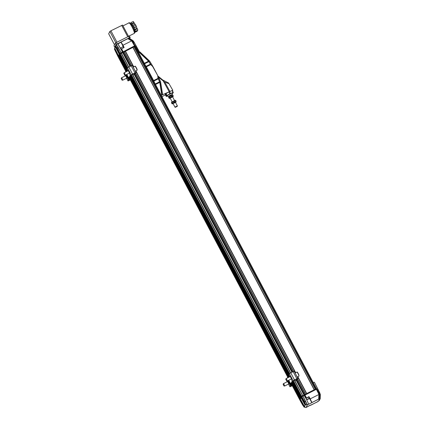 <?xml version="1.0" encoding="UTF-8"?>
<svg xmlns="http://www.w3.org/2000/svg" width="429" height="429" viewBox="0 0 429 429"><rect width="100%" height="100%" fill="white"/><g stroke="black" fill="none" stroke-linecap="round" stroke-linejoin="round"><path stroke-width="0.64" d="M118.286 57.084L118.924 56.392M118.779 56.124L126.223 70.179L118.779 56.124L119.535 55.497M119.321 55.084L126.93 69.45L119.321 55.089L119.895 54.526M119.761 54.263L121.402 53.126L128.689 66.908L121.402 53.126M121.477 53.276L135.232 46.182L316.495 388.76M315.385 389.2L316.554 388.642L316.784 389.124M306.655 393.586L314.237 389.773M302.724 395.774L305.507 394.165M301.147 396.707L302.676 395.677M302.724 395.581L294.433 379.933L302.724 395.581M293.152 381.751L301.078 396.718L293.157 381.751M300.686 397.544L301.276 396.943M300.643 397.549L292.573 382.298L300.643 397.549M300.391 398.981L300.338 398.225M299.689 399.522L300.3 398.804M299.603 399.538L291.795 384.786L299.603 399.538M122.699 52.665L129.912 66.291M134.213 74.415L291.843 372.125M296.144 380.25L304.022 395.12M124.12 51.727L131.43 65.535M135.537 73.289L293.361 371.369M297.469 379.123L305.443 394.181M124.271 51.678L131.574 65.471M135.623 73.123L293.506 371.305M297.554 378.957L305.587 394.122M125.225 51.196L133.58 66.972M135.709 70.999L295.511 372.812M297.64 376.834L306.542 393.645M125.407 51.078L133.773 66.876M135.907 70.903L295.704 372.71M297.839 376.737L306.73 393.538M132.856 47.335L314.178 389.795M133.001 47.287L314.318 389.736M133.955 46.809L315.272 389.253M134.143 46.686L315.465 389.146M134.786 46.364L316.109 388.824M134.062 46.74L132.915 47.313M125.327 51.131L124.185 51.705M119.348 55.137L119.015 55.77M118.329 56.982L118.318 56.145L118.565 56.612M118.318 56.145L118.736 55.888M119.541 54.746L119.294 54.279L118.592 55.62L118.817 56.049M119.294 54.279L119.707 54.027M121.171 53.207L121.075 52.697L119.782 53.341L119.793 54.183M121.155 52.847L122.517 52.166L122.737 52.585M122.517 52.166L134.454 45.941L134.701 46.407M134.454 45.941L134.888 45.764L135.13 46.225M166.264 96.445L165.256 94.541L165.594 93.892L166.602 95.796L166.264 96.445A4.172 0.504 -27.9 0 0 166.543 96.396L166.902 96.246A3.47 0.418 -27.9 0 1 166.784 96.209L166.709 96.064A3.47 0.418 -27.9 0 1 170.109 93.795A3.47 0.418 -27.9 0 1 172.839 92.814L172.914 92.959A3.47 0.418 -27.9 0 1 172.876 93.088L171.782 94.643M166.784 96.209A3.47 0.418 -27.9 0 1 170.184 93.94A3.47 0.418 -27.9 0 1 172.914 92.959M168.865 96.214L170.447 95.099L171.895 94.852M166.007 93.592L168.828 91.94L169.83 93.838L167.01 95.495L166.007 93.592A4.172 0.504 152.1 0 0 165.594 93.892M169.514 91.592L171.997 90.583L173.005 92.487L170.522 93.495L169.514 91.592A4.172 0.504 152.1 0 0 168.828 91.94M172.807 93.19A4.172 0.504 -27.9 0 0 172.946 93.082L173.284 92.439L172.276 90.535A4.172 0.504 152.1 0 0 171.997 90.583M173.005 92.487A4.172 0.504 -27.9 0 1 173.284 92.439M169.83 93.838A4.172 0.504 -27.9 0 1 170.522 93.495M166.602 95.796A4.172 0.504 -27.9 0 1 167.01 95.495M175.375 107.325L175 107.202L176.324 106.317L177.392 105.936L177.279 106.317L175.375 107.325L177.279 106.317M171.166 97.721L172.56 96.804L171.166 97.721M168.656 96.766L172.302 94.777L172.79 95.023L169.005 96.895L168.64 97.421L169.047 98.187L169.407 97.662L168.629 96.723M170.254 98.241L169.535 98.429L171.664 96.997L173.209 96.487L172.646 96.97M172.833 96.311L173.198 95.785L169.407 97.662M169.535 98.429L169.047 98.187M173.198 95.785L172.79 95.023M171.487 96.461L171.08 95.694M174.061 103.191L175.456 102.274L174.061 103.191M171.552 102.236L175.198 100.247L175.692 100.493L171.9 102.365L171.536 102.89L171.943 103.657L172.302 103.132L171.525 102.193M173.15 103.711L172.431 103.898L174.56 102.467L176.105 101.957L175.541 102.44M175.729 101.78L176.094 101.255L172.302 103.132M172.431 103.898L171.943 103.657M176.094 101.255L175.692 100.493M174.383 101.93L173.976 101.164M121.171 78.357L121.536 77.805L122.029 78.341L122.705 80.18L122.067 80.137L121.171 78.357L122.067 80.137M123.804 73.321L124.169 72.769L124.662 73.305L125.338 75.145L124.7 75.102L123.804 73.321L124.7 75.102M123.691 47.737L123.107 46.654L120.442 48.064L121.032 49.206M123.107 46.654L120.442 48.064M128.797 38.476L129.258 38.288L128.571 38.589L132.695 40.889A2.166 0.37 -116.7 0 0 132.985 41.307L133.714 42.23L133.269 42.627M134.979 45.705L134.534 45.887L131.665 40.873L122.978 45.238L121.064 42.037L128.341 38.454L132.17 40.664L134.921 45.828M131.741 40.417L132.03 40.02L129.37 38.288M132.695 40.889L132.926 40.562L132.03 40.02M121.042 49.303L117.911 43.785L121.021 42.219L123.745 47.705M134.963 45.742L133.757 43.517M135.612 46.895L138.867 52.343L135.178 45.764M133.682 43.013L133.671 42.423M133.714 42.23L133.966 42.058L139.511 52.081M135.215 46.187L134.942 45.871M118.527 55.652L114.816 48.305L118.527 55.641L119.589 54.086L115.691 46.434L114.934 47.871M115.814 46.337L115.91 46.01M118.023 56.607L114.409 49.078L118.029 56.601L118.731 55.861M118.613 55.952L114.715 48.3L114.414 49.078M114.452 48.944L116.452 44.396L115.792 46.439L119.503 53.781L121.101 52.74M115.943 46.091L116.908 47.887L118.109 47.646L121.144 52.654L116.532 44.852M116.988 47.78L118.109 47.646L118.147 47.265L121.144 52.654M118.109 47.646L118.147 47.265L118.109 47.646M121.15 52.837L134.534 45.887M122.437 52.193L121.075 49.12L121.605 48.783L123.069 51.652M121.605 48.783L124.12 47.517L122.978 45.238L124.008 47.576M131.762 40.9L132.212 40.723M133.945 41.908L132.995 40.653M114.816 48.305L114.961 47.769M115.691 46.434L115.937 45.903M118.088 47.608L116.35 44.734M115.24 51.072L115.615 51.324M121.085 49.55L117.766 43.737C118.635 43.635 119.734 43.077 121.064 42.08L122.876 45.318M128.244 38.449L121.155 42.042L127.783 38.637L131.665 40.873M116.452 44.396L117.825 43.812M127.778 38.642L128.223 38.46M158.451 77.129L164.816 82.175L168.651 83.532L168.592 82.995L162.709 79.982L157.947 76.035M161.24 95.302L172.78 90.235L168.592 82.995M165.433 94.873L161.942 96.632M138.578 52.494L139.956 51.947L149.641 61.079L152.842 66.356M162.623 94.745L160.585 81.757L157.802 75.724A0.273 0.273 0 0 0 157.797 75.702L152.633 66.436L157.797 75.702L157.99 78.378L157.765 75.767L160.532 81.773L162.57 94.755L160.532 81.773M168.667 83.119L172.78 90.219L172.447 90.862M149.582 61.084L139.902 51.947L149.624 61.074M152.633 66.436L150.697 64.602L152.633 66.436M139.243 52.172L148.67 61.074L150.82 64.484M153.603 80.588A1.625 0.279 63.3 0 1 153.845 81.081L158.167 78.909L157.99 78.378L153.603 80.588L146.305 66.811L150.697 64.602L150.552 64.162M161.91 94.975L159.926 82.336L158.172 78.368M148.67 61.074L150.37 64.178L146.042 66.35A1.625 0.279 63.3 0 1 146.305 66.811M145.088 64.795L146.042 66.35M153.845 81.081L154.671 82.888M159.926 82.336L155.507 84.475M158.306 78.818L159.749 82.347L161.738 95.05M130.062 74.743L130.432 75.44M131.049 76.003L131.542 75.745L130.861 75.869M131.065 75.987L130.668 75.885L131.194 74.866L132.518 74.019L135.972 72.437L135.398 73.557L133.73 74.635L134.626 74.04L134.207 73.241M127.231 71.225L127.644 70.436L127.949 70.747M130.373 79.917L128.03 80.947L128.55 79.917L129.88 78.931L129.714 78.266M128.845 78.759L130.025 76.501L130.518 76.732L129.338 78.99L128.845 78.759L129.065 78.282A0.815 0.794 27.6 0 0 129.118 77.767L128.754 77.258L129.097 78.207M130.025 76.501L130.244 76.03A0.815 0.794 27.6 0 0 130.298 75.509M127.644 70.436L127.526 70.276A0.815 0.794 27.6 0 0 127.064 70.018L126.539 69.916L126.63 69.396L125.359 72.169M131.231 75.466L131.542 75.745M129.88 78.931L128.507 80.69L130.341 79.858M126.92 68.763L127.413 67.734L132.186 65.337M131.306 75.606L131.671 74.63L135.473 72.678M134.626 74.04L135.489 72.71M125.365 72.163L126.539 69.916M126.63 69.396L127.022 69.471A1.625 1.593 -152.4 0 1 127.316 69.552M130.818 75.879A1.625 1.593 -152.4 0 1 130.684 76.378L130.518 76.732M128.341 70.667L129.531 73.043M132.545 74.169A1.083 0.826 -109.7 0 0 133.73 74.635M133.773 74.619A1.083 0.826 -109.7 0 0 134.062 74.517M126.898 78.078L125.708 75.702M122.549 25.059L128.544 36.385L122.549 25.059L110.913 30.786L109.851 31.467L108.682 33.784M113.985 45.806L115.31 43.184L116.372 42.503L128.587 36.363L129.44 36.057L130.169 37.473M115.036 47.152L114.72 47.19L116.066 44.611L117.128 43.93L129.344 37.79L130.196 37.484L129.681 38.487M134.223 30.958L134.55 30.791A3.684 0.633 -116.7 0 0 133.462 27.215A3.684 0.633 -116.7 0 0 131.242 24.201L130.909 24.367M134.416 31.617L134.91 32.341L134.851 31.489L135.462 31.285L133.451 26.442L130.888 22.651L130.942 23.504L130.362 23.654M132.781 25.45L135.167 24.249L135.837 25.241L133.451 26.442M135.837 25.241L136.363 26.507L133.977 27.708M133.993 28.019L136.379 26.818L136.958 28.207L134.572 29.408M134.931 30.019L137.318 28.818L137.843 30.089L135.462 31.285M137.843 30.089L135.317 31.564M135.14 31.344L134.851 31.489M135.049 32.068L137.296 31.145L134.91 32.341M130.85 23.241L130.48 23.429M131.88 24.33L134.266 23.128L133.945 22.442L133.274 21.45L130.888 22.651M133.945 22.442L131.558 23.643M134.266 23.128L135.001 24.212L132.615 25.413M136.379 26.818L136.363 26.507M137.318 28.818L136.958 28.207M137.436 30.867L137.328 30.55M299.903 399.919L299.678 399.496L300.311 398.825M300.166 398.557L301.281 396.959M301.367 397.115L301.356 396.278L302.649 395.629L302.901 396.101M294.235 380.035L302.885 396.08M302.729 395.785L316.039 388.867L316.463 388.695L316.704 389.157M316.286 389.334L316.039 388.867M304.327 395.506L304.107 395.093M301.115 397.678L300.868 397.216M300.139 399.544L299.892 399.077M285.735 379.156L286.245 378.673L287.135 380.207L287.291 380.973L286.631 380.936L285.735 379.156L286.631 380.936M283.102 384.191L283.467 383.639L283.96 384.175L284.636 386.014L283.998 385.971L283.102 384.191L283.998 385.971M309.282 398.257L308.628 397.023L305.947 398.444L306.601 399.678L309.282 398.257L306.907 399.78L309.191 398.573M306.907 399.78L306.601 399.678M308.703 398.895L307.282 399.597L308.644 398.777M291.993 380.577L292.364 381.274M293.431 381.601L292.787 381.703M292.996 381.821L292.599 381.724L293.125 380.705L294.45 379.853L297.898 378.271L297.329 379.392L295.661 380.475L296.557 379.874L296.139 379.075M289.162 377.064L289.575 376.271L289.881 376.582M292.305 385.757L289.961 386.781L290.481 385.751L291.811 384.765L291.645 384.1M290.776 384.593L291.956 382.336L292.444 382.566L291.264 384.824L290.776 384.593L290.996 384.121A0.815 0.794 27.6 0 0 291.05 383.601L290.685 383.092L291.028 384.041M291.956 382.336L292.176 381.864A0.815 0.794 27.6 0 0 292.229 381.343M289.575 376.271L289.457 376.11A0.815 0.794 27.6 0 0 288.996 375.852L288.47 375.756L288.561 375.23L287.291 378.003L288.47 375.756M293.163 381.301L293.474 381.579M291.811 384.765L290.438 386.524L292.272 385.698M288.846 374.597L289.344 373.568L294.117 371.171M293.238 381.44L293.602 380.464L297.404 378.512M296.557 379.874L297.42 378.544M288.561 375.23L288.953 375.305A1.625 1.593 -152.4 0 1 289.248 375.386M292.75 381.713A1.625 1.593 -152.4 0 1 292.61 382.212L292.444 382.566M290.272 376.506L291.463 378.877M294.487 380.03A1.083 0.826 -109.7 0 0 295.661 380.475M295.704 380.459A1.083 0.826 -109.7 0 0 295.989 380.351M288.83 383.912L287.639 381.542M318.559 392.594L319.171 392.497L319.664 393.881A2.166 0.37 63.3 0 0 319.884 394.433L319.761 395.506L320.297 395.597L320.34 394.53L319.648 392.637M308.655 397.077L308.966 396.637L305.941 398.23L304.386 395.393L303.046 396.214M319.026 399.206L319.669 398.884L319.761 395.506L319.342 395.715M319.669 398.884L320.211 398.697L320.297 395.597M316.361 389.296L316.806 389.114L319.38 394.224L318.94 394.412L316.361 389.296L304.386 395.393M310.408 405.287L317.213 401.962L319.246 400.547L320.147 398.825L318.903 399.404L319.38 394.224M308.698 404.172L305.941 398.23M316.843 389.242L316.318 388.191M319.171 392.497L319.508 392.481L314.371 382.212L319.621 392.578M313.642 382.432L314.371 382.212L319.594 392.53M318.967 392.385L318.05 391.58M308.966 396.637L310.221 398.873L308.864 396.702M305.754 401.598L307.346 404.933L305.974 407.55L303.93 407.008L302.89 405.019M305.4 401.383L304.515 402.22L304.606 401.732L305.384 401.346L302.971 396.069L301.33 397.19L305.309 404.375L306.987 404.788M304.81 406.483L304.461 406.322M303.93 407.008L304.59 406.906L300.439 399.361L299.855 400.01L304.07 407.067M305.175 404.96L305.561 405.046L301.415 397.495L300.354 399.05L304.333 406.236L305.175 404.96L301.153 397.656M305.786 404.617L305.432 404.461M320.297 394.407L319.884 394.433M308.692 397.023L311.813 402.568L310.221 398.873L318.903 394.508L318.672 399.174L312.001 402.525L310.108 398.927M305.512 397.844L304.279 395.592M304.922 406.547L304.59 406.906M302.853 405.405L299.85 400.016M306.976 404.531L302.971 396.058M305.898 404.681L305.561 405.046M305.823 407.523L307.287 406.89C306.939 406.762 311.379 404.526 310.591 405.228L310.44 405.174M308.703 404.129L307.346 404.933M318.677 399.072L308.66 404.268M310.542 405.319L317.197 401.919M317.717 401.667L317.986 401.179M317.943 401.249L318.688 400.804M318.709 400.868L320.163 398.814M318.967 399.297L319.181 398.89L318.672 399.174M118.281 57.073L125.724 71.128L118.281 57.078M129.864 78.952L287.655 376.962L129.864 78.957M118.49 56.671L125.933 70.726M129.821 78.062L287.864 376.56M291.752 383.901L299.812 399.131M118.608 56.585L126.013 70.57M129.901 77.912L287.945 376.405M291.833 383.746L299.93 399.04M118.871 56.424L126.185 70.243M130.073 77.585L288.116 376.077M292.004 383.419L300.193 398.884M130.11 77.51L288.154 376.008L130.105 77.515M300.102 398.584L292.036 383.349L300.102 398.573M118.924 55.84L126.367 69.895M130.255 77.231L288.299 375.729M292.187 383.065L300.246 398.3M119.192 55.668L126.544 69.557M130.432 76.898L288.476 375.391M292.364 382.732L300.45 398.01M130.641 76.464L288.862 375.284L130.641 76.469M119.466 54.81L127.263 69.53M130.765 76.153L289.194 375.37M292.696 381.987L300.788 397.265M119.584 54.719L126.946 68.629M130.813 75.933L288.878 374.463M292.744 381.767L300.906 397.179M119.841 54.558L127.118 68.302M131.167 75.944L289.049 374.136M293.098 381.778L301.163 397.018M119.755 54.252L127.156 68.227L119.755 54.258M131.226 75.917L289.087 374.061L131.22 75.917M119.964 53.85L127.365 67.825M131.553 75.729L289.296 373.659M293.484 381.563L301.287 396.31M119.97 53.223L127.585 67.567M131.499 74.957L289.516 373.402M293.431 380.791L301.555 396.139M121.187 53.201L128.496 67.01M132.304 74.201L290.428 372.844M132.502 74.099L290.621 372.742L132.502 74.099M122.801 52.461L130.084 66.205M134.374 74.308L292.015 372.04M296.305 380.148L304.123 394.921M123.08 51.657L130.641 65.927M134.899 73.96L292.573 371.761M296.83 379.794L304.654 394.578M119.782 53.341L120.023 53.802M122.63 51.947L122.871 52.397M134.379 69.428A2.279 0.391 -116.7 0 0 133.869 68.468M135.317 71.198L136.985 70.361A2.279 0.391 -116.7 0 0 137.028 70.034A2.279 0.391 -116.7 0 0 136.052 67.659A2.279 0.391 -116.7 0 0 134.937 66.291L133.183 67.171M137.141 69.713C137.291 69.08 134.744 64.999 135.258 66.699M133.451 41.297L132.636 41.484M129.392 38.299L128.856 38.519M119.326 54.247L115.557 46.836M118.356 56.108L114.581 48.697M122.544 51.989L121.075 49.12M133.977 41.951L139.57 52.059L133.987 41.988M119.975 53.207L117.31 48M119.214 54.333L115.487 47.024M119.712 53.378L115.889 46.252M116.559 44.9L118.136 47.244M118.238 56.199L114.511 48.885M117.911 43.779L121.048 49.297M169.149 91.683L163.406 81.231M172.764 90.213L168.763 83.301M169.868 91.356L164.816 82.175M144.31 63.32L148.547 61.191L139.071 52.247M149.067 61.562L144.557 63.792M155.25 83.987L159.733 81.708M130.228 75.316L129.043 77.585M129.349 79.268L129.161 78.904M128.957 78.523L126.786 74.426M130.244 76.03L129.065 78.282M126.147 71.772L127.064 70.018M128.936 79.612L126.314 74.662M128.829 79.687L126.196 74.721M127.413 67.734L131.194 74.866M132.518 74.019L128.738 66.881M126.898 68.726L128.014 70.833L126.893 68.753M129.258 73.182L130.673 75.858M134.921 73.793L134.54 73.075M131.124 65.68L134.904 72.817M129.145 80.459L128.882 79.96M128.035 80.909L126.609 78.223M125.37 75.874L124.968 75.118M125.885 74.877L128.55 79.917M114.489 44.75L108.66 33.741M109.851 31.467L115.846 42.787M116.961 42.208L110.913 30.786M121.697 25.365L127.745 36.787M128.496 36.293L134.202 33.424A5.883 1.008 -116.7 0 0 134.293 33.328A5.883 1.008 -116.7 0 0 132.132 27.075A5.883 1.008 -116.7 0 0 128.92 22.914L122.989 25.89M114.72 47.19L113.964 45.764M128.587 36.363L129.344 37.79M116.372 42.503L117.128 43.93M115.31 43.184L116.066 44.611M134.475 32.754C136.004 33.253 129.14 20.297 129.413 23.198M306.472 397.892L304.67 394.583M304.461 395.324L304.22 394.873M302.745 396.144L302.499 395.677M304.628 401.775L301.544 396.16M301.598 396.734L301.356 396.278M296.305 375.262A2.279 0.391 -116.7 0 0 295.801 374.303M297.243 377.032L298.911 376.195A2.279 0.391 -116.7 0 0 298.643 374.876A2.279 0.391 -116.7 0 0 296.868 372.125L295.114 373.01M298.949 375.825L298.809 374.71M298.911 376.195L298.804 374.689L297.184 372.318M292.16 381.15L290.975 383.419M291.28 385.103L291.087 384.738M290.889 384.357L288.717 380.26M292.176 381.864L290.996 384.121M288.074 377.606L288.996 375.852M290.867 385.446L288.245 380.496M290.755 385.521L288.127 380.555M289.344 373.568L293.125 380.705M294.45 379.853L290.669 372.715M288.83 374.56L289.945 376.667M292.599 381.724L291.173 379.027L292.605 381.692M296.852 379.633L296.466 378.909M293.055 371.519L296.836 378.651M291.076 386.298L290.814 385.794M289.966 386.744L288.54 384.057L289.961 386.781M287.296 381.708L286.899 380.957M287.816 380.711L290.481 385.751M319.299 394.063L319.964 393.559M311.958 402.611L308.714 404.188M318.447 391.967L317.004 389.173M302.971 396.069L305.695 401.48M304.199 406.826L300.182 399.517M305.003 404.955L301.04 397.742M304.424 406.306L304.756 406.917M304.027 406.815L300.064 399.608M305.405 404.182L301.539 396.787M304.638 402.193L305.561 404.215M305.4 404.445L305.732 405.051M318.677 399.093L319.181 398.89M308.617 404.156L307.212 404.863M305.974 407.55L310.451 405.137M118.356 57.041L118.104 56.564M168.924 96.423L166.913 96.246M177.392 105.936L175.456 102.274M174.485 100.44L172.56 96.804M175 107.202L173.059 103.539M172.088 101.705L170.163 98.069M122.726 80.175L127.107 77.976M121.536 77.805L125.917 75.601M125.359 75.139L129.74 72.941M124.169 72.769L128.55 70.565M136.985 70.361L137.167 69.788C136.985 68.377 134.958 65.396 134.937 66.291M119.498 53.786L115.787 46.445M121.112 41.988L117.862 43.796M157.797 75.702L152.847 66.356A0.273 0.273 0 0 0 152.837 66.345M160.591 81.757L157.802 75.718M131.381 75.177L131.601 75.595M132.191 65.299L135.972 72.437M129.242 73.187L130.668 75.885M124.946 75.118L125.348 75.885M126.593 78.234L128.03 80.947M133.923 74.587L133.591 74.705M108.66 33.768L114.484 44.772M113.958 45.79L114.715 47.217M129.44 36.057L130.196 37.484M128.92 22.914C128.957 22.265 129.778 22.978 131.376 25.064C133.891 29.033 135.124 33.376 134.475 33.151L134.202 33.424M299.678 399.496L299.93 399.973M287.291 380.973L291.672 378.775M286.1 378.603L290.476 376.399M296.868 372.125C297.061 371.632 297.71 372.485 298.804 374.689M284.658 386.009L289.039 383.81M283.467 383.639L287.843 381.435M292.98 381.837L293.457 381.601M293.313 381.011L293.533 381.429M294.122 371.133L297.898 378.271M288.824 374.587L289.929 376.678M286.872 380.952L287.28 381.719M295.854 380.421L295.522 380.544M300.354 399.061L304.333 406.247M306.992 404.574L305.759 401.603M301.324 397.195L305.309 404.386M317.728 401.662L317.213 401.962M317.76 401.624L317.964 401.238M320.2 398.772L319.289 400.509M318.956 399.345L319.165 398.938"/></g></svg>
